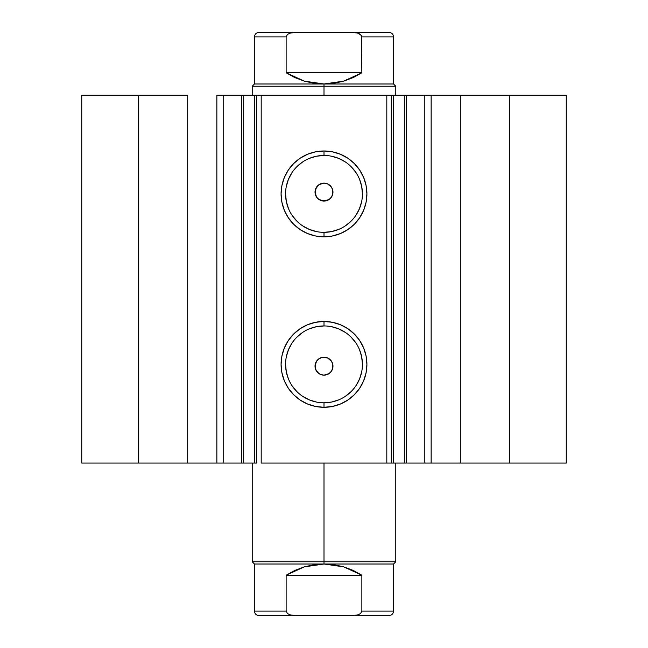 <?xml version="1.0" encoding="UTF-8"?>
<svg xmlns="http://www.w3.org/2000/svg" width="648" height="648" viewBox="0 0 648 648"><rect width="100%" height="100%" fill="white"/><g stroke="black" fill="none" stroke-linecap="round" stroke-linejoin="round"><path stroke-width="0.97" d="M223.479 463.069L241.623 463.069L241.623 95.207L256.567 95.207M223.479 95.207L243.697 95.207L243.697 463.069L254.632 463.069L254.632 95.207L243.697 95.207L243.697 463.069L223.187 463.069L223.187 95.207L241.623 95.207L241.623 463.069L256.567 463.069M391.433 95.207L566.255 95.207L509.401 95.207L509.401 463.069L566.255 463.069L566.255 95.207L566.255 463.069L460.299 463.069L509.401 463.069L509.401 95.207L431.139 95.207L431.139 463.069L460.299 463.069L460.299 95.207L460.299 463.069L424.813 463.069L431.139 463.069L431.139 95.207L424.813 95.207L424.813 463.069L424.813 95.207M324 155.471L324 150.984A42.914 42.914 0 0 1 366.914 193.898A42.914 42.914 0 0 1 324 236.82L315.625 235.994L307.581 233.547L300.162 229.586L293.657 224.249L288.32 217.744L284.351 210.325L281.912 202.273L281.086 193.898L281.912 185.531L284.351 177.479L288.32 170.06L293.657 163.555L300.162 158.217L307.581 154.256L315.625 151.81L324 150.984L332.375 151.81L340.419 154.256L347.838 158.217L354.343 163.555L359.681 170.06L363.649 177.479L366.088 185.531L366.914 193.898L366.088 202.273L363.649 210.325L359.681 217.744L354.343 224.249L347.838 229.586L340.419 233.547L332.375 235.994L324 236.82L324 232.332A38.426 38.426 0 0 0 362.426 193.898A38.426 38.426 0 0 0 324 155.471A38.426 38.426 0 0 0 285.574 193.898A38.426 38.426 0 0 0 324 232.332L324 236.82A42.914 42.914 0 0 1 281.086 193.898A42.914 42.914 0 0 1 324 150.984L324 155.471A38.426 38.426 0 0 1 362.426 193.898A38.426 38.426 0 0 1 324 232.332A38.426 38.426 0 0 1 285.574 193.898A38.426 38.426 0 0 1 324 155.471L316.499 156.209L309.29 158.396M324 325.944L324 321.465A42.914 42.914 0 0 1 366.914 364.379A42.914 42.914 0 0 1 324 407.292L315.625 406.466L307.581 404.02L300.162 400.059L293.657 394.721L288.32 388.217L284.351 380.797L281.912 372.746L281.086 364.379L281.912 356.003L284.351 347.952L288.32 340.532L293.657 334.028L300.162 328.69L307.581 324.729L315.625 322.283L324 321.465L332.375 322.283L340.419 324.729L347.838 328.69L354.343 334.028L359.681 340.532L363.649 347.952L366.088 356.003L366.914 364.379L366.088 372.746L363.649 380.797L359.681 388.217L354.343 394.721L347.838 400.059L340.419 404.02L332.375 406.466L324 407.292L324 402.805A38.426 38.426 0 0 0 362.426 364.379A38.426 38.426 0 0 0 324 325.944A38.426 38.426 0 0 0 285.574 364.379A38.426 38.426 0 0 0 324 402.805L324 407.292A42.914 42.914 0 0 1 281.086 364.379A42.914 42.914 0 0 1 324 321.465L324 325.944A38.426 38.426 0 0 1 362.426 364.379A38.426 38.426 0 0 1 324 402.805A38.426 38.426 0 0 1 285.574 364.379A38.426 38.426 0 0 1 324 325.944L316.499 326.689L309.29 328.876M316.572 361.139L315.487 363.334L315.633 369.409M315.779 369.765L316.67 371.345M318.767 373.459L315.56 369.214L315.025 366.25L315.511 363.277L316.945 360.628L319.181 358.603L321.951 357.437L324 357.194L322.259 357.372L327.434 357.882L331.46 361.187L332.797 364.419L332.797 367.918L331.46 371.158L328.981 373.629L324 375.143A8.975 8.975 0 0 1 315.025 366.169A8.975 8.975 0 0 1 324 357.194A8.975 8.975 0 0 1 332.975 366.169A8.975 8.975 0 0 1 324 375.143L320.566 374.463L317.658 372.511L315.714 369.603L315.025 366.169L316.54 361.187L319.019 358.709L322.25 357.372M322.169 357.388L318.751 358.895M318.614 373.345L321.044 374.641L324 375.143L327.37 374.487M318.743 199.382L324 201.083A8.975 8.975 0 0 1 315.025 192.108A8.975 8.975 0 0 1 324 183.133L320.63 183.789M320.865 183.7L318.767 184.818M316.564 187.086L315.438 189.427L315.641 195.364M315.795 195.728L316.767 197.413M256.705 463.069L254.632 463.069L254.632 95.207L256.705 95.207L256.705 463.069L256.705 95.207L261.193 95.207L261.193 463.069L391.295 463.069L386.807 463.069L386.807 95.207L391.295 95.207L391.295 463.069L391.295 95.207L404.303 95.207L404.303 463.069L406.369 463.069L393.368 463.069L404.303 463.069L404.303 95.207L424.521 95.207M391.433 463.069L393.368 463.069L393.368 95.207L393.368 463.069L391.295 463.069M407.527 463.069L424.521 463.069M223.187 463.069L216.861 463.069L216.861 95.207L216.861 463.069L187.701 463.069L187.701 95.207L138.599 95.207L138.599 463.069L138.599 95.207L187.701 95.207L187.701 463.069L81.745 463.069L81.745 95.207L138.599 95.207L81.745 95.207L81.745 463.069L223.187 463.069L223.187 95.207L216.861 95.207L223.187 95.207M256.705 95.207L386.807 95.207L261.193 95.207L261.193 463.069L386.807 463.069L386.807 95.207L391.295 95.207M332.643 368.566L332.481 369.093M332.44 363.131L332.602 363.633M332.205 362.54L331.314 360.976M326.471 357.542L326.989 357.712M322.105 200.88L319.302 199.754L317.042 197.77L315.56 195.145L315.025 192.189L315.511 189.208L318.614 184.931M330.318 185.741L332.068 188.187L332.91 191.071L332.756 194.084L331.606 196.871L329.597 199.114L326.965 200.572L322.25 200.904L319.019 199.568L316.54 197.089L315.025 192.108L316.54 187.126L319.019 184.648L324 183.133L327.434 183.821L331.46 187.126L332.797 190.358L332.797 193.857L331.46 197.089L328.981 199.568L324 201.083L329.241 199.39M324 232.332L331.501 231.595L338.71 229.408M345.352 225.852L351.176 221.073M355.954 215.249L359.502 208.607L361.689 201.398M362.426 193.898L361.689 186.405L359.502 179.196M355.954 172.554L351.176 166.73M345.352 161.951L338.71 158.396L331.501 156.209M302.648 161.951L296.825 166.73M292.046 172.554L288.498 179.196L286.311 186.405M285.574 193.898L286.311 201.398L288.498 208.607M292.046 215.249L296.825 221.073M302.648 225.852L309.29 229.408L316.499 231.595M324 402.805L331.501 402.068L338.71 399.881M345.352 396.325L351.176 391.546M355.954 385.722L359.502 379.08L361.689 371.871M362.426 364.379L361.689 356.878L359.502 349.669M355.954 343.027L351.176 337.203M345.352 332.424L338.71 328.876L331.501 326.689M302.648 332.424L296.825 337.203M292.046 343.027L288.498 349.669L286.311 356.878M285.574 364.379L286.311 371.871L288.498 379.08M292.046 385.722L296.825 391.546M302.648 396.325L309.29 399.881L316.499 402.068M329.233 184.818L326.957 183.635L324 183.133A8.975 8.975 0 0 1 332.975 192.108A8.975 8.975 0 0 1 324 201.083M331.428 197.138L332.513 194.951L332.367 188.868M332.221 188.511L331.331 186.932M329.249 358.895L327.491 357.907M327.37 357.85L324 357.194M331.436 371.191L332.562 368.85L332.359 362.912M327.135 374.576L329.387 373.345M324 561.767L252.218 561.767L324 561.767L324 463.069L324 561.767L395.782 561.767L324 561.767L324 564.011L324 561.767M258.949 615.6L295.188 615.6L289.818 614.806L287.396 613.486L286.132 611.113L286.132 575.221L304.252 566.87L324 564.011L343.748 566.87L361.868 575.221L361.868 611.113L360.612 613.486L358.206 614.798L352.812 615.6L258.949 615.6C256.235 615.325 254.745 613.826 254.462 611.113L286.132 611.113L254.462 611.113L254.462 564.011L393.539 564.011L254.462 564.011L252.218 561.767L252.218 463.069M324 86.233L395.782 86.233L324 86.233L324 95.207L324 86.233L252.218 86.233L324 86.233L324 83.989L324 86.233M395.782 95.207L395.782 86.233L393.539 83.989L254.462 83.989L324 83.989L304.252 81.13L286.132 72.778L286.132 36.887L254.462 36.887L286.132 36.887L287.396 34.514L289.818 33.194L295.188 32.4L352.812 32.4L358.206 33.202L361.503 35.567L361.868 72.778L343.748 81.13L324 83.989L393.539 83.989L393.539 36.887L361.868 36.887L361.868 72.778L286.132 72.778L286.132 36.887L287.38 34.522L289.818 33.194L295.188 32.4L258.949 32.4L352.82 32.4M361.868 72.778L353.111 77.606L343.748 81.13L333.979 83.268L324 83.989L314.021 83.268L304.252 81.13L294.889 77.606L286.132 72.778L361.868 72.778M360.604 34.514L361.868 36.887L393.539 36.887C393.255 34.174 391.765 32.675 389.051 32.4L352.812 32.4L358.206 33.202L360.612 34.514M389.051 32.4L352.812 32.4M295.188 615.6L289.818 614.806L287.396 613.486L286.132 611.113L286.132 575.221L361.868 575.221L361.868 611.113L393.539 611.113L361.868 611.113L360.612 613.486L358.206 614.798L352.812 615.6L389.051 615.6L295.172 615.6M286.132 575.221L294.889 570.394L304.252 566.87L314.021 564.732L324 564.011L333.979 564.732L343.748 566.87L353.111 570.394L361.868 575.221L286.132 575.221M406.377 95.207L406.377 463.069M258.949 32.4C256.235 32.675 254.745 34.174 254.462 36.887L254.462 83.989L252.218 86.233L252.218 95.207M389.051 615.6C391.765 615.325 393.255 613.826 393.539 611.113L393.539 564.011L395.782 561.767L395.782 463.069"/></g></svg>
